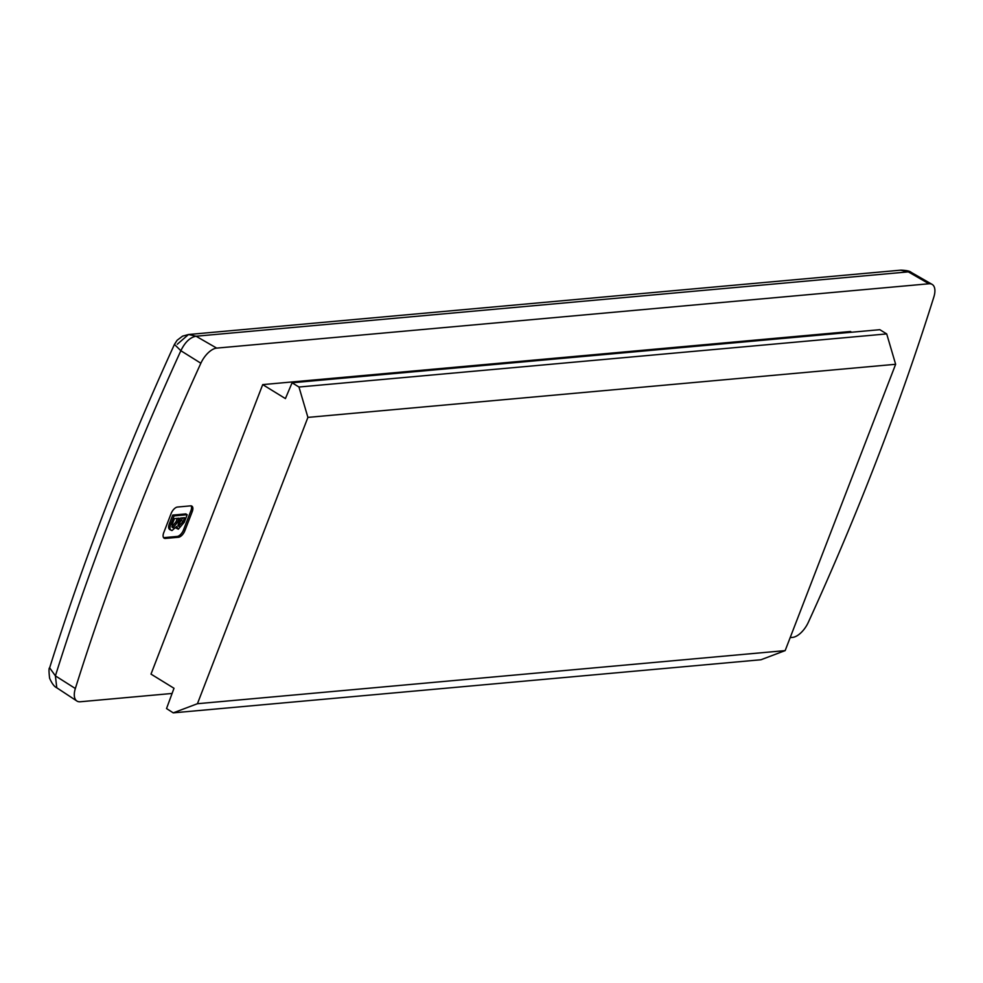<?xml version="1.0" encoding="UTF-8"?>
<svg xmlns="http://www.w3.org/2000/svg" width="983" height="983" viewBox="0 0 983 983"><rect width="100%" height="100%" fill="white"/><g stroke="black" fill="none" stroke-linecap="round" stroke-linejoin="round"><path stroke-width="1.47" d="M172.086 693.457L80.237 701.764A17.964 8.945 -58.4 0 1 76.871 701.014A17.964 8.945 -58.4 0 1 75.347 688.518A1618.62 806.134 -58.4 0 1 200.864 363.231A17.964 8.945 -58.4 0 1 216.69 348.117L928.96 283.768A17.964 8.945 -58.4 0 1 932.093 284.37A17.964 8.945 -58.4 0 1 933.85 297.001A1618.62 806.134 -58.4 0 1 808.333 622.3A17.964 8.945 -58.4 0 1 792.507 637.402L790.172 637.611M163.731 532.688L171.128 513.519A6.881 3.428 -58.4 0 1 177.481 507.044L190.604 505.852A6.881 3.428 -58.4 0 1 191.845 506.11A6.881 3.428 -58.4 0 1 192.238 511.615L184.841 530.771A6.881 3.428 -58.4 0 1 178.488 537.259L165.365 538.438A6.881 3.428 -58.4 0 1 164.124 538.18A6.881 3.428 -58.4 0 1 163.731 532.688M173.241 712.859L197.436 703.717L785.159 650.611L760.977 659.753L173.241 712.859L166.532 708.559L174.003 688.272L151.001 674.117L262.707 384.611L850.442 331.504L851.61 332.229M928.96 283.768L908.329 271.873L900.539 270.178M200.864 363.231L180.86 350.722L174.433 344.419L177.1 340.29L182.58 336.137L188.515 334.515L177.272 344.259M75.347 688.518L55.404 675.874A1617.895 805.777 -58.4 0 1 180.86 350.722C185.025 342.158 190.088 337.329 196.059 336.223L188.515 334.515L900.895 270.141C906.621 270.374 910.061 271.124 911.229 272.389L908.329 271.873L196.059 336.223L216.69 348.117M55.404 675.874L49.642 667.826C48.818 667.85 48.806 671.328 49.605 678.245C51.964 683.578 54.348 686.748 56.768 687.793L55.404 675.874M197.436 703.717L307.912 417.394L298.967 387.019L292.086 382.78L879.822 329.686L886.703 333.913L895.636 364.288L307.912 417.394M785.159 650.611L895.636 364.288M298.967 387.019L886.703 333.913M292.086 382.78L285.414 398.582L262.707 384.611M163.547 537.615A6.881 3.428 121.6 0 0 164.026 537.627L177.149 536.435A6.881 3.428 121.6 0 0 183.502 529.96L190.899 510.791A6.881 3.428 121.6 0 0 191.083 505.852M178.525 526.274L183.096 521.531L184.571 517.697L180.54 518.066L178.156 524.615L179.238 526.384L177.898 525.573L182.863 517.857M175.982 521.813L177.309 522.624L179.017 518.201L174.482 518.606L172.639 523.361L172.05 525.082L173.168 527.687L171.828 526.863L175.982 521.813L177.309 518.348M172.381 527.539L173.168 527.687L177.309 522.624M178.304 529.21L176.645 526.446L172.05 530.525C169.592 530.169 169.297 527.822 171.153 523.46L174.065 515.915L187.175 514.723L184.276 522.256L178.304 529.21L175.736 527.883M172.05 530.525L169.506 529.468M170.71 529.702C168.265 529.346 167.958 526.999 169.813 522.637L172.725 515.092L185.848 513.9L187.175 514.723M172.725 515.092L174.065 515.915M169.813 522.637L171.153 523.46M190.899 510.791L192.238 511.615M164.026 537.627L165.365 538.438M183.502 529.96L184.841 530.771M177.149 536.435L178.488 537.259M181.757 520.707L183.096 521.531M911.327 272.451L932.093 284.37M56.867 687.854L76.871 701.014M174.433 344.419C124.89 452.893 83.285 560.691 49.642 667.826"/></g></svg>
